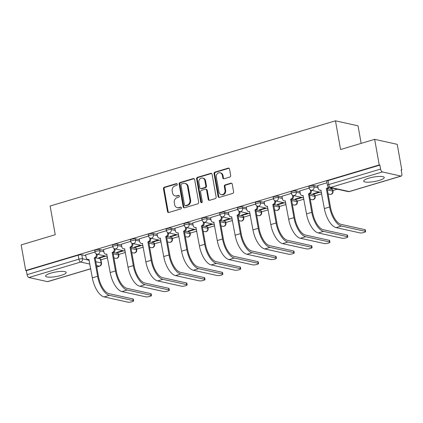 <?xml version="1.0" encoding="UTF-8"?>
<svg xmlns="http://www.w3.org/2000/svg" width="423" height="423" viewBox="0 0 423 423"><rect width="100%" height="100%" fill="white"/><g stroke="black" fill="none" stroke-linecap="round" stroke-linejoin="round"><path stroke-width="0.63" d="M177.237 184.296A0.92 0.793 -77.5 0 0 176.296 183.645L164.362 187.209A1.317 1.137 -77.5 0 0 163.463 188.806L167.513 211.548A1.317 1.137 -77.5 0 0 168.862 212.473L180.795 208.909A0.92 0.793 -77.5 0 0 180.478 207.143L178.934 207.603A4.209 3.638 -77.5 0 1 177.306 207.672A4.209 3.638 -77.5 0 1 174.62 204.637L174.287 202.739A4.209 3.638 -77.5 0 1 177.158 197.626L178.702 197.16A0.92 0.793 -77.5 0 0 178.384 195.394L176.84 195.854A4.209 3.638 -77.5 0 1 175.212 195.923A4.209 3.638 -77.5 0 1 172.531 192.888L172.193 190.99A4.209 3.638 -77.5 0 1 175.064 185.877L176.608 185.417A0.92 0.793 -77.5 0 0 177.237 184.296M176.962 183.788A0.92 0.793 -77.5 0 0 176.951 183.794L165.018 187.357A1.317 1.137 -77.5 0 0 164.124 188.954L168.174 211.69A1.317 1.137 -77.5 0 0 168.698 212.51M180.478 207.143L181.139 207.286A0.92 0.793 -77.5 0 0 181.139 207.286L178.934 207.603M179.056 195.537A0.92 0.793 -77.5 0 0 179.045 195.542L176.84 195.854M368.819 178.173A10.448 2.279 169.9 0 0 363.664 181.139A10.448 2.279 169.9 0 0 379.082 180.441A10.448 2.279 169.9 0 0 384.237 177.475A10.448 2.279 169.9 0 0 368.819 178.173M50.765 273.147A10.448 2.279 169.9 0 0 45.61 276.113A10.448 2.279 169.9 0 0 61.028 275.421A10.448 2.279 169.9 0 0 66.184 272.449A10.448 2.279 169.9 0 0 50.765 273.147M229.789 177.052A1.317 1.137 -77.5 0 0 230.688 175.45L229.552 169.073A1.317 1.137 -77.5 0 0 228.203 168.143L214.953 172.103A1.317 1.137 -77.5 0 0 214.054 173.7L218.104 196.441A1.317 1.137 -77.5 0 0 219.452 197.367L232.703 193.411A1.317 1.137 -77.5 0 0 233.602 191.809L232.232 184.105A1.317 1.137 -77.5 0 0 230.884 183.18L225.21 184.872A1.317 1.137 -77.5 0 0 224.312 186.469L224.994 190.292A3.516 3.04 -77.5 0 1 221.229 194.622A3.516 3.04 -77.5 0 1 218.987 192.084L216.317 177.115A3.516 3.04 -77.5 0 1 220.082 172.785A3.516 3.04 -77.5 0 1 222.329 175.323L222.773 177.819A1.317 1.137 -77.5 0 0 224.121 178.744L229.789 177.052M25.713 270.514L21.15 244.906L55.244 234.723L50.131 206.022L335.465 120.819L340.578 149.52L374.672 139.341L379.23 164.949L25.713 270.514L26.369 270.662L27.083 274.654L78.905 259.177A2.681 0.587 -10.1 0 1 82.511 258.781L89.205 260.267M194.628 179.5A1.317 1.137 -77.5 0 0 193.279 178.575L180.029 182.53A1.317 1.137 -77.5 0 0 179.13 184.132L183.18 206.868A1.317 1.137 -77.5 0 0 184.528 207.799L197.779 203.838A1.317 1.137 -77.5 0 0 198.678 202.242L194.628 179.5M197.488 177.316L210.744 173.361A1.317 1.137 -77.5 0 1 212.092 174.287L216.142 197.028A1.317 1.137 -77.5 0 1 215.244 198.625L209.57 200.317A1.317 1.137 -77.5 0 1 208.222 199.392L206.583 190.17A1.317 1.137 -77.5 0 0 205.234 189.24L201.47 190.366A1.317 1.137 -77.5 0 0 200.571 191.963L202.284 201.565A0.92 0.793 -77.5 0 1 200.708 202.035L196.595 178.913A1.317 1.137 -77.5 0 1 197.488 177.316L198.149 177.464L211.4 173.504L210.744 173.361M374.672 139.341L397.234 144.333L401.797 169.946L401.2 170.125M100.886 259.801L107.564 257.808M118.736 254.472L125.409 252.478M136.581 249.142L143.26 247.148M154.432 243.812L161.105 241.819M172.277 238.482L178.955 236.489M190.128 233.152L196.801 231.159M207.973 227.823L214.651 225.829M225.819 222.493L232.497 220.499M243.669 217.168L250.347 215.17M261.514 211.838L268.193 209.845M279.365 206.509L286.038 204.515M297.21 201.179L303.888 199.185M315.061 195.849L321.734 193.856M332.906 190.519L337.327 189.197M361.157 143.376L358.027 125.816L335.465 120.819M379.23 164.949L379.891 165.097L380.6 169.084A2.681 1.216 73.4 0 0 382.376 171.95L400.993 176.074A2.681 1.216 73.4 0 0 401.3 176.068A2.681 1.216 73.4 0 0 401.85 173.79L401.141 169.803L401.797 169.946M26.369 270.662L78.197 255.185A2.681 0.587 -10.1 0 1 81.803 254.794L85.795 255.677M95.609 257.85L100.42 258.918L101.129 262.905A2.681 0.587 -10.1 0 1 101.478 263.117L100.769 259.13A2.681 0.587 169.9 0 0 100.42 258.918M90.728 268.806L47.778 281.633A2.681 1.216 -106.6 0 1 47.471 281.639L28.854 277.514A2.681 1.216 -106.6 0 1 27.083 274.654M112.819 246.694L103.503 249.544M122.712 250.585L116.531 252.431L117.515 252.647L117.43 252.161M139.341 239.688L135.344 238.805A2.681 0.587 169.9 0 0 132.325 239.043A2.681 0.587 169.9 0 0 130.416 239.957L130.67 241.374L121.348 244.214M140.558 245.255L134.377 247.101L135.365 247.318L135.275 246.831M157.187 234.358L153.189 233.475A2.681 0.587 169.9 0 0 150.17 233.713A2.681 0.587 169.9 0 0 148.267 234.628L148.515 236.045L139.193 238.884M158.403 239.926L152.227 241.771L153.211 241.988L153.126 241.501M166.366 230.704L157.044 233.554M176.254 234.596L170.072 236.441L171.061 236.658L170.971 236.171M192.883 223.704L188.885 222.815A2.681 0.587 169.9 0 0 185.866 223.053A2.681 0.587 169.9 0 0 183.963 223.968L184.211 225.385L174.889 228.224M194.099 229.266L187.918 231.111L188.907 231.328L188.822 230.842M202.057 220.045L192.74 222.895M211.949 223.936L205.768 225.782L206.752 225.998L206.667 225.512M228.579 213.044L224.581 212.156A2.681 0.587 169.9 0 0 221.562 212.394A2.681 0.587 169.9 0 0 219.659 213.308L219.907 214.725L210.585 217.565M229.795 218.606L223.614 220.452L224.602 220.669L224.518 220.182M246.424 207.714L242.432 206.826A2.681 0.587 169.9 0 0 239.413 207.064A2.681 0.587 169.9 0 0 237.504 207.979L237.758 209.396L228.436 212.235M247.645 213.277L241.464 215.122L242.448 215.339L242.363 214.852M255.603 204.055L246.281 206.905M265.491 207.947L259.31 209.792L260.298 210.009L260.208 209.522M282.12 197.055L278.123 196.166A2.681 0.587 169.9 0 0 275.109 196.404A2.681 0.587 169.9 0 0 273.2 197.324L273.454 198.736L264.132 201.575M283.341 202.617L277.16 204.462L278.144 204.679L278.059 204.193M291.299 193.401L281.977 196.251M301.187 197.287L295.005 199.133L295.994 199.349L295.904 198.863M317.816 186.395L313.818 185.512A2.681 0.587 169.9 0 0 310.799 185.745A2.681 0.587 169.9 0 0 308.896 186.665L309.144 188.076L299.822 190.921M319.032 191.957L312.856 193.803L313.84 194.02L313.755 193.533M326.995 182.741L317.673 185.591M332.129 188.05L330.701 188.473L331.69 188.695L331.6 188.203M327.624 188.568L332.436 189.631L332.69 191.048A2.681 0.587 -10.1 0 1 333.038 191.259L332.785 189.848A2.681 0.587 169.9 0 0 332.436 189.631M295.973 190.842L296.227 192.254A2.681 0.587 -10.1 0 0 293.208 192.491A2.681 0.587 -10.1 0 0 291.299 193.406L291.045 191.994A2.681 0.587 169.9 0 1 292.954 191.074A2.681 0.587 169.9 0 1 295.973 190.842L299.97 191.725M309.779 193.898L314.59 194.961L314.844 196.378A2.681 0.587 -10.1 0 1 315.193 196.589L314.939 195.177A2.681 0.587 169.9 0 0 314.59 194.961M291.933 199.228L296.74 200.291L296.994 201.708A2.681 0.587 -10.1 0 1 297.343 201.919L297.089 200.502A2.681 0.587 169.9 0 0 296.74 200.291M260.277 201.496L260.531 202.913A2.681 0.587 -10.1 0 0 257.512 203.151A2.681 0.587 -10.1 0 0 255.603 204.066L255.349 202.649A2.681 0.587 169.9 0 1 257.258 201.734A2.681 0.587 169.9 0 1 260.277 201.496L264.275 202.384M274.083 204.558L278.894 205.62L279.148 207.037A2.681 0.587 -10.1 0 1 279.497 207.249L279.243 205.832A2.681 0.587 169.9 0 0 278.894 205.62M256.238 209.887L261.049 210.95L261.298 212.367A2.681 0.587 -10.1 0 1 261.647 212.579L261.398 211.162A2.681 0.587 169.9 0 0 261.049 210.95M238.387 215.212L243.199 216.28L243.452 217.697A2.681 0.587 -10.1 0 1 243.801 217.908L243.548 216.491A2.681 0.587 169.9 0 0 243.199 216.28M206.736 217.485L206.984 218.903A2.681 0.587 -10.1 0 0 203.965 219.14A2.681 0.587 -10.1 0 0 202.062 220.055L201.808 218.638A2.681 0.587 169.9 0 1 203.717 217.723A2.681 0.587 169.9 0 1 206.736 217.485L210.728 218.374M220.542 220.542L225.353 221.61L225.602 223.027A2.681 0.587 -10.1 0 1 225.951 223.238L225.702 221.821A2.681 0.587 169.9 0 0 225.353 221.61M202.691 225.871L207.503 226.94L207.756 228.357A2.681 0.587 -10.1 0 1 208.105 228.568L207.852 227.151A2.681 0.587 169.9 0 0 207.503 226.94M171.04 228.145L171.289 229.562A2.681 0.587 -10.1 0 0 168.275 229.8A2.681 0.587 -10.1 0 0 166.366 230.715L166.112 229.298A2.681 0.587 169.9 0 1 168.021 228.383A2.681 0.587 169.9 0 1 171.04 228.145L175.032 229.033M184.846 231.201L189.657 232.269L189.906 233.686A2.681 0.587 -10.1 0 1 190.26 233.898L190.006 232.481A2.681 0.587 169.9 0 0 189.657 232.269M167 236.531L171.807 237.599L172.061 239.011A2.681 0.587 -10.1 0 1 172.41 239.228L172.156 237.811A2.681 0.587 169.9 0 0 171.807 237.599M149.15 241.861L153.961 242.929L154.215 244.341A2.681 0.587 -10.1 0 1 154.564 244.557L154.31 243.14A2.681 0.587 169.9 0 0 153.961 242.929M117.494 244.134L117.747 245.552A2.681 0.587 -10.1 0 0 114.728 245.789A2.681 0.587 -10.1 0 0 112.825 246.704L112.571 245.287A2.681 0.587 169.9 0 1 114.48 244.372A2.681 0.587 169.9 0 1 117.494 244.134L121.491 245.017M131.304 247.191L136.111 248.259L136.365 249.67A2.681 0.587 -10.1 0 1 136.714 249.887L136.465 248.47A2.681 0.587 169.9 0 0 136.111 248.259M85.652 254.873L94.974 252.023L94.72 250.617A2.681 0.587 169.9 0 1 96.629 249.702A2.681 0.587 169.9 0 1 99.648 249.464L103.646 250.347M113.454 252.52L118.266 253.589L118.519 255A2.681 0.587 -10.1 0 1 118.868 255.217L118.614 253.8A2.681 0.587 169.9 0 0 118.266 253.589M104.862 255.91L98.681 257.76L99.669 257.977L99.579 257.491M331.69 188.695L333.113 188.267M99.669 257.977L105.85 256.132M117.515 252.647L123.696 250.802M135.365 247.318L141.546 245.472M153.211 241.988L159.392 240.142M171.061 236.658L177.242 234.813M188.907 231.328L195.088 229.483M206.752 225.998L212.933 224.153M224.602 220.669L230.784 218.823M242.448 215.339L248.629 213.493M260.298 210.009L266.479 208.164M278.144 204.679L284.325 202.834M295.994 199.349L302.175 197.504M313.84 194.02L320.021 192.174M379.891 165.097L328.063 180.573A2.681 0.587 169.9 0 0 326.741 181.335L327.455 185.322A2.681 0.587 -10.1 0 1 328.777 184.56L380.6 169.084M175.212 195.923L175.873 196.066A4.209 3.638 -77.5 0 0 177.501 196.002M177.306 207.672L177.961 207.815A4.209 3.638 -77.5 0 0 179.595 207.751M194.104 178.686A1.317 1.137 -77.5 0 0 193.935 178.718L180.684 182.678A1.317 1.137 -77.5 0 0 179.786 184.275L183.836 207.016A1.317 1.137 -77.5 0 0 184.359 207.83M181.578 183.931A0.92 0.793 -77.5 0 0 180.949 185.052L184.507 205.007A0.92 0.793 -77.5 0 0 185.448 205.657L187.077 205.171A4.209 3.638 -77.5 0 0 189.948 200.058L187.521 186.416A4.209 3.638 -77.5 0 0 184.835 183.381A4.209 3.638 -77.5 0 0 183.207 183.445L181.578 183.931M185.094 205.673L185.75 205.821A0.92 0.793 -77.5 0 0 186.104 205.805L185.448 205.657M184.835 183.381L185.496 183.524A4.209 3.638 -77.5 0 1 188.177 186.559L190.609 200.201A4.209 3.638 -77.5 0 1 187.733 205.319L186.104 205.805M205.742 189.218L206.398 189.367A1.317 1.137 -77.5 0 1 207.238 190.313L208.883 199.534A1.317 1.137 -77.5 0 0 209.406 200.354M198.149 177.464A1.317 1.137 -77.5 0 0 197.25 179.061L201.369 202.178A0.92 0.793 -77.5 0 0 201.644 202.686M204.875 180.6A3.516 3.04 -77.5 0 0 202.633 178.062A3.516 3.04 -77.5 0 0 198.868 182.392L199.809 187.669A1.317 1.137 -77.5 0 0 201.158 188.595L204.917 187.474A1.317 1.137 -77.5 0 0 205.816 185.871L204.875 180.6L205.536 180.743A3.516 3.04 -77.5 0 0 203.289 178.21L202.633 178.062M200.645 188.616L201.306 188.764A1.317 1.137 -77.5 0 0 201.813 188.743L201.158 188.595M205.536 180.743L206.472 186.02A1.317 1.137 -77.5 0 1 205.573 187.616L201.813 188.743M220.082 172.785L220.743 172.928A3.516 3.04 -77.5 0 1 222.984 175.466L223.429 177.961A1.317 1.137 -77.5 0 0 223.952 178.781M221.229 194.622L221.885 194.77A3.516 3.04 -77.5 0 0 225.649 190.435L224.994 190.292M231.709 183.286A1.317 1.137 -77.5 0 0 231.54 183.323L225.871 185.015A1.317 1.137 -77.5 0 0 224.973 186.617L225.649 190.435M229.028 168.254A1.317 1.137 -77.5 0 0 228.864 168.291L215.608 172.246A1.317 1.137 -77.5 0 0 214.715 173.848L218.765 196.584A1.317 1.137 -77.5 0 0 219.288 197.404M85.642 254.81L86.128 257.544A2.681 2.316 -77.5 0 0 87.836 259.479A2.681 2.316 -77.5 0 0 88.878 259.436L92.336 277.853A17.814 8.074 73.4 0 0 104.137 296.909L127.952 302.181A3.083 0.672 169.9 0 0 131.421 301.906A3.083 0.672 169.9 0 0 133.615 300.853A3.083 0.672 169.9 0 0 133.213 300.61L132.917 298.934A3.083 0.672 -10.1 0 1 133.319 299.183L133.615 300.853M97.079 254.186L97.168 254.694A2.681 2.316 102.5 0 1 95.339 257.951L94.308 257.813L97.602 276.282A17.814 8.074 73.4 0 0 109.398 295.333L133.213 300.61M132.917 298.934L109.102 293.662A16.074 7.286 -106.6 0 1 98.453 276.473L95.164 258.004M89.105 259.711A2.681 2.316 102.5 0 1 88.693 259.669L87.836 259.479M94.308 257.813L94.482 257.76A2.681 2.316 -77.5 0 0 96.312 254.503L97.168 254.694M96.19 253.837L96.312 254.503M103.487 249.48L103.979 252.214A2.681 2.316 -77.5 0 0 105.687 254.149A2.681 2.316 -77.5 0 0 106.723 254.107L110.186 272.523A17.814 8.074 73.4 0 0 121.983 291.579L145.798 296.851A3.083 0.672 169.9 0 0 149.271 296.576A3.083 0.672 169.9 0 0 151.46 295.524A3.083 0.672 169.9 0 0 151.059 295.28L150.762 293.604A3.083 0.672 -10.1 0 1 151.164 293.853L151.46 295.524M114.924 248.856L115.014 249.364A2.681 2.316 102.5 0 1 113.184 252.621L112.158 252.483L115.447 270.953A17.814 8.074 73.4 0 0 127.244 290.004L151.059 295.28M150.762 293.604L126.948 288.333A16.074 7.286 -106.6 0 1 116.304 271.143L113.015 252.674M106.956 254.387A2.681 2.316 102.5 0 1 106.543 254.339L105.687 254.149M112.158 252.483L112.328 252.431A2.681 2.316 -77.5 0 0 114.157 249.173L115.014 249.364M114.041 248.507L114.157 249.173M121.338 244.15L121.824 246.884A2.681 2.316 -77.5 0 0 123.532 248.819A2.681 2.316 -77.5 0 0 124.574 248.777L128.032 267.193A17.814 8.074 73.4 0 0 139.833 286.249L163.643 291.521A3.083 0.672 169.9 0 0 167.117 291.246A3.083 0.672 169.9 0 0 169.311 290.194A3.083 0.672 169.9 0 0 168.909 289.951L168.608 288.275A3.083 0.672 -10.1 0 1 169.01 288.523L169.311 290.194M132.769 243.532L132.864 244.034A2.681 2.316 102.5 0 1 131.03 247.291L130.004 247.154L133.293 265.623A17.814 8.074 73.4 0 0 145.094 284.674L168.909 289.951M168.608 288.275L144.793 283.003A16.074 7.286 -106.6 0 1 134.149 265.813L130.86 247.344M124.801 249.057A2.681 2.316 102.5 0 1 124.388 249.01L123.532 248.819M130.004 247.154L130.178 247.101A2.681 2.316 -77.5 0 0 132.008 243.844L132.864 244.034M131.886 243.177L132.008 243.844M139.183 238.821L139.669 241.554A2.681 2.316 -77.5 0 0 141.382 243.489A2.681 2.316 -77.5 0 0 142.419 243.447L145.882 261.863A17.814 8.074 73.4 0 0 157.679 280.92L181.493 286.191A3.083 0.672 169.9 0 0 184.962 285.916A3.083 0.672 169.9 0 0 187.156 284.864A3.083 0.672 169.9 0 0 186.755 284.621L186.458 282.945A3.083 0.672 -10.1 0 1 186.86 283.193L187.156 284.864M150.62 238.202L150.71 238.704A2.681 2.316 102.5 0 1 148.88 241.961L147.854 241.824L151.143 260.293A17.814 8.074 73.4 0 0 162.94 279.344L186.755 284.621M186.458 282.945L162.644 277.673A16.074 7.286 -106.6 0 1 152 260.483L148.706 242.014M142.651 243.727A2.681 2.316 102.5 0 1 142.234 243.68L141.382 243.489M147.854 241.824L148.024 241.771A2.681 2.316 -77.5 0 0 149.853 238.514L150.71 238.704M149.737 237.848L149.853 238.514M157.033 233.491L157.52 236.224A2.681 2.316 -77.5 0 0 159.228 238.16A2.681 2.316 -77.5 0 0 160.264 238.117L163.727 256.534A17.814 8.074 73.4 0 0 175.524 275.59L199.339 280.861A3.083 0.672 169.9 0 0 202.813 280.586A3.083 0.672 169.9 0 0 205.007 279.534A3.083 0.672 169.9 0 0 204.605 279.291L204.304 277.615A3.083 0.672 -10.1 0 1 204.706 277.863L205.007 279.534M168.465 232.872L168.555 233.374A2.681 2.316 102.5 0 1 166.725 236.631L165.7 236.494L168.989 254.963A17.814 8.074 73.4 0 0 180.79 274.019L204.605 279.291M204.304 277.615L180.489 272.343A16.074 7.286 -106.6 0 1 169.845 255.154L166.556 236.684M160.497 238.398A2.681 2.316 102.5 0 1 160.084 238.35L159.228 238.16M165.7 236.494L165.874 236.441A2.681 2.316 -77.5 0 0 167.704 233.184L168.555 233.374M167.582 232.518L167.704 233.184M174.879 228.161L175.365 230.9A2.681 2.316 -77.5 0 0 177.078 232.83A2.681 2.316 -77.5 0 0 178.115 232.787L181.573 251.204A17.814 8.074 73.4 0 0 193.374 270.26L217.189 275.532A3.083 0.672 169.9 0 0 220.658 275.262A3.083 0.672 169.9 0 0 222.852 274.204A3.083 0.672 169.9 0 0 222.45 273.961L222.154 272.285A3.083 0.672 -10.1 0 1 222.556 272.534L222.852 274.204M186.316 227.542L186.406 228.045A2.681 2.316 102.5 0 1 184.576 231.302L183.55 231.164L186.839 249.633A17.814 8.074 73.4 0 0 198.636 268.69L222.45 273.961M222.154 272.285L198.339 267.013A16.074 7.286 -106.6 0 1 187.696 249.824L184.402 231.355M178.342 233.068A2.681 2.316 102.5 0 1 177.93 233.02L177.078 232.83M183.55 231.164L183.719 231.111A2.681 2.316 -77.5 0 0 185.549 227.854L186.406 228.045M185.433 227.188L185.549 227.854M192.729 222.831L193.216 225.57A2.681 2.316 -77.5 0 0 194.924 227.5A2.681 2.316 -77.5 0 0 195.96 227.458L199.423 245.874A17.814 8.074 73.4 0 0 211.22 264.93L235.035 270.202A3.083 0.672 169.9 0 0 238.509 269.932A3.083 0.672 169.9 0 0 240.703 268.875A3.083 0.672 169.9 0 0 240.301 268.631L240 266.955A3.083 0.672 -10.1 0 1 240.401 267.204L240.703 268.875M204.161 222.212L204.251 222.715A2.681 2.316 102.5 0 1 202.421 225.972L201.396 225.834L204.684 244.304A17.814 8.074 73.4 0 0 216.486 263.36L240.301 268.631M240 266.955L216.185 261.684A16.074 7.286 -106.6 0 1 205.541 244.494L202.252 226.025M196.193 227.738A2.681 2.316 102.5 0 1 195.78 227.69L194.924 227.5M201.396 225.834L201.57 225.787A2.681 2.316 -77.5 0 0 203.4 222.53L204.251 222.715M203.278 221.858L203.4 222.53M210.575 217.501L211.061 220.24A2.681 2.316 -77.5 0 0 212.769 222.17A2.681 2.316 -77.5 0 0 213.811 222.128L217.269 240.544A17.814 8.074 73.4 0 0 229.07 259.6L252.885 264.872A3.083 0.672 169.9 0 0 256.354 264.602A3.083 0.672 169.9 0 0 258.548 263.545A3.083 0.672 169.9 0 0 258.146 263.302L257.85 261.631A3.083 0.672 -10.1 0 1 258.252 261.874L258.548 263.545M222.012 216.883L222.101 217.385A2.681 2.316 102.5 0 1 220.272 220.642L219.241 220.505L222.535 238.974A17.814 8.074 73.4 0 0 234.331 258.03L258.146 263.302M257.85 261.631L234.035 256.354A16.074 7.286 -106.6 0 1 223.386 239.164L220.097 220.695M214.038 222.408A2.681 2.316 102.5 0 1 213.626 222.361L212.769 222.17M219.241 220.505L219.415 220.457A2.681 2.316 -77.5 0 0 221.245 217.2L222.101 217.385M221.123 216.528L221.245 217.2M228.425 212.172L228.912 214.91A2.681 2.316 -77.5 0 0 230.62 216.84A2.681 2.316 -77.5 0 0 231.656 216.798L235.119 235.214A17.814 8.074 73.4 0 0 246.916 254.271L270.731 259.542A3.083 0.672 169.9 0 0 274.204 259.273A3.083 0.672 169.9 0 0 276.393 258.215A3.083 0.672 169.9 0 0 275.992 257.972L275.696 256.301A3.083 0.672 -10.1 0 1 276.097 256.544L276.393 258.215M239.857 211.553L239.947 212.055A2.681 2.316 102.5 0 1 238.117 215.312L237.092 215.175L240.38 233.644A17.814 8.074 73.4 0 0 252.177 252.7L275.992 257.972M275.696 256.301L251.881 251.024A16.074 7.286 -106.6 0 1 241.237 233.834L237.948 215.365M231.889 217.078A2.681 2.316 102.5 0 1 231.476 217.031L230.62 216.84M237.092 215.175L237.261 215.127A2.681 2.316 -77.5 0 0 239.09 211.87L239.947 212.055M238.974 211.199L239.09 211.87M246.271 206.842L246.757 209.581A2.681 2.316 -77.5 0 0 248.465 211.511A2.681 2.316 -77.5 0 0 249.507 211.468L252.965 229.885A17.814 8.074 73.4 0 0 264.766 248.941L288.581 254.212A3.083 0.672 169.9 0 0 292.05 253.943A3.083 0.672 169.9 0 0 294.244 252.885A3.083 0.672 169.9 0 0 293.842 252.642L293.546 250.971A3.083 0.672 -10.1 0 1 293.943 251.214L294.244 252.885M257.707 206.223L257.797 206.725A2.681 2.316 102.5 0 1 255.968 209.982L254.937 209.845L258.231 228.314A17.814 8.074 73.4 0 0 270.027 247.37L293.842 252.642M293.546 250.971L269.731 245.694A16.074 7.286 -106.6 0 1 259.082 228.505L255.793 210.035M249.734 211.749A2.681 2.316 102.5 0 1 249.321 211.701L248.465 211.511M254.937 209.845L255.111 209.797A2.681 2.316 -77.5 0 0 256.941 206.54L257.797 206.725M256.819 205.869L256.941 206.54M264.116 201.512L264.608 204.251A2.681 2.316 -77.5 0 0 266.316 206.181A2.681 2.316 -77.5 0 0 267.352 206.138L270.815 224.555A17.814 8.074 73.4 0 0 282.612 243.611L306.426 248.883A3.083 0.672 169.9 0 0 309.895 248.613A3.083 0.672 169.9 0 0 312.089 247.561A3.083 0.672 169.9 0 0 311.688 247.312L311.391 245.641A3.083 0.672 -10.1 0 1 311.793 245.885L312.089 247.561M275.553 200.893L275.643 201.401A2.681 2.316 102.5 0 1 273.813 204.658L272.787 204.515L276.076 222.984A17.814 8.074 73.4 0 0 287.873 242.041L311.688 247.312M311.391 245.641L287.577 240.364A16.074 7.286 -106.6 0 1 276.933 223.175L273.644 204.706M267.585 206.419A2.681 2.316 102.5 0 1 267.172 206.371L266.316 206.181M272.787 204.515L272.957 204.468A2.681 2.316 -77.5 0 0 274.786 201.211L275.643 201.401M274.67 200.539L274.786 201.211M281.967 196.187L282.453 198.921A2.681 2.316 -77.5 0 0 284.161 200.851A2.681 2.316 -77.5 0 0 285.197 200.809L288.66 219.225A17.814 8.074 73.4 0 0 300.457 238.281L324.272 243.553A3.083 0.672 169.9 0 0 327.746 243.283A3.083 0.672 169.9 0 0 329.94 242.231A3.083 0.672 169.9 0 0 329.538 241.982L329.237 240.312A3.083 0.672 -10.1 0 1 329.639 240.555L329.94 242.231M293.398 195.563L293.488 196.071A2.681 2.316 102.5 0 1 291.659 199.328L290.633 199.185L293.922 217.655A17.814 8.074 73.4 0 0 305.723 236.711L329.538 241.982M329.237 240.312L305.422 235.035A16.074 7.286 -106.6 0 1 294.778 217.845L291.489 199.376M285.43 201.089A2.681 2.316 102.5 0 1 285.017 201.041L284.161 200.851M290.633 199.185L290.807 199.138A2.681 2.316 -77.5 0 0 292.637 195.881L293.488 196.071M292.515 195.209L292.637 195.881M299.812 190.858L300.298 193.591A2.681 2.316 -77.5 0 0 302.011 195.521A2.681 2.316 -77.5 0 0 303.048 195.479L306.511 213.901A17.814 8.074 73.4 0 0 318.308 232.951L342.122 238.223A3.083 0.672 169.9 0 0 345.591 237.953A3.083 0.672 169.9 0 0 347.785 236.901A3.083 0.672 169.9 0 0 347.383 236.653L347.087 234.982A3.083 0.672 -10.1 0 1 347.489 235.225L347.785 236.901M311.249 190.234L311.339 190.741A2.681 2.316 102.5 0 1 309.509 193.998L308.483 193.861L311.772 212.325A17.814 8.074 73.4 0 0 323.569 231.381L347.383 236.653M347.087 234.982L323.272 229.71A16.074 7.286 -106.6 0 1 312.629 212.515L309.335 194.046M303.275 195.759A2.681 2.316 102.5 0 1 302.863 195.712L302.011 195.521M308.483 193.861L308.653 193.808A2.681 2.316 -77.5 0 0 310.482 190.551L311.339 190.741M310.366 189.879L310.482 190.551M317.662 185.528L318.149 188.261A2.681 2.316 -77.5 0 0 319.857 190.191A2.681 2.316 -77.5 0 0 320.893 190.149L324.356 208.571A17.814 8.074 73.4 0 0 336.153 227.622L359.968 232.893A3.083 0.672 169.9 0 0 363.442 232.624A3.083 0.672 169.9 0 0 365.636 231.571A3.083 0.672 169.9 0 0 365.234 231.323L364.933 229.652A3.083 0.672 -10.1 0 1 365.335 229.895L365.636 231.571M328.925 187.267A2.681 2.316 102.5 0 1 327.354 188.669L326.329 188.531L329.617 206.995A17.814 8.074 73.4 0 0 341.419 226.051L365.234 231.323M364.933 229.652L341.118 224.38A16.074 7.286 -106.6 0 1 330.474 207.185L327.185 188.716M321.126 190.429A2.681 2.316 102.5 0 1 320.713 190.382L319.857 190.191M326.329 188.531L326.503 188.478A2.681 2.316 -77.5 0 0 328.206 186.755M176.951 183.794L176.296 183.645M179.045 195.542L178.384 195.394M382.376 171.95L330.548 187.426L349.165 191.55L400.993 176.074M81.803 254.794L82.511 258.781A2.681 2.316 -77.5 0 1 80.682 262.038L28.854 277.514M95.831 261.731L101.129 262.905A2.681 2.316 -77.5 0 1 99.299 266.162L96.507 265.544M89.882 264.079L80.682 262.038A2.681 1.216 -106.6 0 1 78.905 259.177L78.197 255.185M47.471 281.639L90.712 268.727M96.756 266.924L99.299 266.162A2.681 1.216 73.4 0 0 99.606 266.157A2.681 2.681 0 0 0 101.478 263.117M313.818 185.512L314.072 186.924L318.07 187.812M327.391 189.874L332.69 191.048A2.681 2.316 102.5 0 1 330.86 194.305A2.681 2.316 -77.5 0 1 329.824 194.347A2.681 2.681 0 0 0 333.038 191.259M291.299 193.406A2.681 2.681 0 0 0 293.356 195.553A2.681 2.316 102.5 0 0 294.392 195.511A2.681 2.316 102.5 0 0 296.227 192.254L300.219 193.142M309.541 195.204L314.844 196.378A2.681 2.316 102.5 0 1 313.015 199.635A2.681 2.316 -77.5 0 1 311.973 199.677A2.681 2.681 0 0 0 315.193 196.589M278.123 196.166L278.376 197.583L282.374 198.472M291.696 200.534L296.994 201.708A2.681 2.316 102.5 0 1 295.164 204.965A2.681 2.316 -77.5 0 1 294.128 205.007A2.681 2.681 0 0 0 297.343 201.919M255.603 204.066A2.681 2.681 0 0 0 257.66 206.213A2.681 2.316 102.5 0 0 258.702 206.17A2.681 2.316 102.5 0 0 260.531 202.913L264.523 203.796M273.845 205.864L279.148 207.037A2.681 2.316 102.5 0 1 277.319 210.294A2.681 2.316 -77.5 0 1 276.277 210.337A2.681 2.681 0 0 0 279.497 207.249M242.432 206.826L242.68 208.243L246.678 209.126M256 211.193L261.298 212.367A2.681 2.316 102.5 0 1 259.468 215.624A2.681 2.316 -77.5 0 1 258.432 215.667A2.681 2.681 0 0 0 261.647 212.579M224.581 212.156L224.835 213.573L228.832 214.456M238.154 216.523L243.452 217.697A2.681 2.316 102.5 0 1 241.623 220.954A2.681 2.316 -77.5 0 1 240.587 220.996A2.681 2.681 0 0 0 243.801 217.908M202.062 220.055A2.681 2.681 0 0 0 204.119 222.202A2.681 2.316 102.5 0 0 205.155 222.16A2.681 2.316 102.5 0 0 206.984 218.903L210.982 219.786M220.304 221.853L225.602 223.027A2.681 2.316 102.5 0 1 223.772 226.284A2.681 2.316 -77.5 0 1 222.736 226.326A2.681 2.681 0 0 0 225.951 223.238M188.885 222.815L189.139 224.232L193.137 225.115M202.458 227.183L207.756 228.357A2.681 2.316 102.5 0 1 205.927 231.614A2.681 2.316 -77.5 0 1 204.891 231.651A2.681 2.681 0 0 0 208.105 228.568M166.366 230.715A2.681 2.681 0 0 0 168.423 232.862A2.681 2.316 102.5 0 0 169.459 232.819A2.681 2.316 102.5 0 0 171.289 229.562L175.286 230.445M184.608 232.513L189.906 233.686A2.681 2.316 102.5 0 1 188.076 236.943A2.681 2.316 -77.5 0 1 187.04 236.98A2.681 2.681 0 0 0 190.26 233.898M153.189 233.475L153.443 234.892L157.441 235.775M166.762 237.842L172.061 239.011A2.681 2.316 102.5 0 1 170.231 242.268A2.681 2.316 -77.5 0 1 169.195 242.31A2.681 2.681 0 0 0 172.41 239.228M135.344 238.805L135.598 240.222L139.59 241.105M148.912 243.172L154.215 244.341A2.681 2.316 102.5 0 1 152.386 247.598A2.681 2.316 -77.5 0 1 151.344 247.64A2.681 2.681 0 0 0 154.564 244.557M112.825 246.704A2.681 2.681 0 0 0 114.882 248.851A2.681 2.316 102.5 0 0 115.918 248.809A2.681 2.316 102.5 0 0 117.747 245.552L121.745 246.435M131.067 248.497L136.365 249.67A2.681 2.316 102.5 0 1 134.535 252.928A2.681 2.316 -77.5 0 1 133.499 252.97A2.681 2.681 0 0 0 136.714 249.887M99.648 249.464L99.902 250.881L103.894 251.764M113.221 253.826L118.519 255A2.681 2.316 102.5 0 1 116.69 258.257A2.681 2.316 -77.5 0 1 115.648 258.3A2.681 2.681 0 0 0 118.868 255.217M94.974 252.034A2.681 0.587 -10.1 0 1 96.883 251.119A2.681 0.587 -10.1 0 1 99.902 250.881A2.681 2.316 102.5 0 1 98.073 254.138A2.681 2.316 102.5 0 1 97.031 254.181A2.681 2.681 0 0 1 94.974 252.034M130.67 241.374A2.681 0.587 -10.1 0 1 132.579 240.46A2.681 0.587 -10.1 0 1 135.598 240.222A2.681 2.316 102.5 0 1 133.768 243.479A2.681 2.316 102.5 0 1 132.727 243.521A2.681 2.681 0 0 1 130.67 241.374M148.515 236.045A2.681 0.587 -10.1 0 1 150.424 235.13A2.681 0.587 -10.1 0 1 153.443 234.892A2.681 2.316 102.5 0 1 151.614 238.149A2.681 2.316 102.5 0 1 150.577 238.191A2.681 2.681 0 0 1 148.515 236.045M184.211 225.385A2.681 0.587 -10.1 0 1 186.12 224.47A2.681 0.587 -10.1 0 1 189.139 224.232A2.681 2.316 102.5 0 1 187.31 227.489A2.681 2.316 102.5 0 1 186.273 227.532A2.681 2.681 0 0 1 184.211 225.385M219.907 214.725A2.681 0.587 -10.1 0 1 221.816 213.811A2.681 0.587 -10.1 0 1 224.835 213.573A2.681 2.316 102.5 0 1 223.006 216.83A2.681 2.316 102.5 0 1 221.964 216.872A2.681 2.681 0 0 1 219.907 214.725M237.758 209.396A2.681 0.587 -10.1 0 1 239.661 208.481A2.681 0.587 -10.1 0 1 242.68 208.243A2.681 2.316 102.5 0 1 240.851 211.5A2.681 2.316 102.5 0 1 239.815 211.542A2.681 2.681 0 0 1 237.758 209.396M273.454 198.736A2.681 0.587 -10.1 0 1 275.357 197.821A2.681 0.587 -10.1 0 1 278.376 197.583A2.681 2.316 102.5 0 1 276.547 200.84A2.681 2.316 102.5 0 1 275.51 200.883A2.681 2.681 0 0 1 273.454 198.736M309.144 188.076A2.681 0.587 -10.1 0 1 311.053 187.162A2.681 0.587 -10.1 0 1 314.072 186.924A2.681 2.316 102.5 0 1 312.243 190.181A2.681 2.316 102.5 0 1 311.206 190.223A2.681 2.681 0 0 1 309.144 188.076M328.063 180.573L328.777 184.56A2.681 1.216 -106.6 0 0 330.548 187.426A2.681 2.316 102.5 0 1 329.512 187.468L348.129 191.593A2.681 2.681 0 0 0 349.472 191.54L401.3 176.068M349.472 191.54A2.681 1.216 73.4 0 1 349.165 191.55A2.681 2.316 102.5 0 1 348.129 191.593M168.174 211.69L167.513 211.548M164.124 188.954L163.463 188.806M165.018 187.357L164.362 187.209M183.836 207.016L183.18 206.868M179.786 184.275L179.13 184.132M180.684 182.678L180.029 182.53M193.935 178.718L193.279 178.575M187.733 205.319L187.077 205.171M190.609 200.201L189.948 200.058M188.177 186.559L187.521 186.416M208.883 199.534L208.222 199.392M207.238 190.313L206.583 190.17M201.369 202.178L200.708 202.035M197.25 179.061L196.595 178.913M205.573 187.616L204.917 187.474M206.472 186.02L205.816 185.871M223.429 177.961L222.773 177.819M222.984 175.466L222.329 175.323M224.973 186.617L224.312 186.469M225.871 185.015L225.21 184.872M231.54 183.323L230.884 183.18M218.765 196.584L218.104 196.441M214.715 173.848L214.054 173.7M215.608 172.246L214.953 172.103M228.864 168.291L228.203 168.143M97.602 276.282L92.336 277.853M94.482 257.76L95.339 257.951M109.398 295.333L104.137 296.909M115.447 270.953L110.186 272.523M112.328 252.431L113.184 252.621M127.244 290.004L121.983 291.579M133.293 265.623L128.032 267.193M130.178 247.101L131.03 247.291M145.094 284.674L139.833 286.249M151.143 260.293L145.882 261.863M148.024 241.771L148.88 241.961M162.94 279.344L157.679 280.92M168.989 254.963L163.727 256.534M165.874 236.441L166.725 236.631M180.79 274.019L175.524 275.59M186.839 249.633L181.573 251.204M183.719 231.111L184.576 231.302M198.636 268.69L193.374 270.26M204.684 244.304L199.423 245.874M201.57 225.787L202.421 225.972M216.486 263.36L211.22 264.93M222.535 238.974L217.269 240.544M219.415 220.457L220.272 220.642M234.331 258.03L229.07 259.6M240.38 233.644L235.119 235.214M237.261 215.127L238.117 215.312M252.177 252.7L246.916 254.271M258.231 228.314L252.965 229.885M255.111 209.797L255.968 209.982M270.027 247.37L264.766 248.941M276.076 222.984L270.815 224.555M272.957 204.468L273.813 204.658M287.873 242.041L282.612 243.611M293.922 217.655L288.66 219.225M290.807 199.138L291.659 199.328M305.723 236.711L300.457 238.281M311.772 212.325L306.511 213.901M308.653 193.808L309.509 193.998M323.569 231.381L318.308 232.951M329.617 206.995L324.356 208.571M326.503 188.478L327.354 188.669M341.419 226.051L336.153 227.622M115.648 258.3L113.951 257.924M107.32 256.46L97.031 254.181M133.499 252.97L131.796 252.594M125.171 251.13L114.882 248.851M151.344 247.64L149.642 247.265M143.016 245.8L132.727 243.521M169.195 242.31L167.492 241.935M160.867 240.47L150.577 238.191M187.04 236.98L185.337 236.605M178.712 235.14L168.423 232.862M204.891 231.651L203.188 231.275M196.563 229.811L186.273 227.532M222.736 226.326L221.033 225.945M214.408 224.481L204.119 222.202M240.587 220.996L238.884 220.616M232.259 219.151L221.964 216.872M258.432 215.667L256.729 215.286M250.104 213.821L239.815 211.542M276.277 210.337L274.575 209.956M267.949 208.491L257.66 206.213M294.128 205.007L292.425 204.626M285.8 203.162L275.51 200.883M311.973 199.677L310.271 199.296M303.645 197.832L293.356 195.553M329.824 194.347L328.121 193.972M321.496 192.502L311.206 190.223M327.455 185.322A2.681 2.681 0 0 0 329.512 187.468M96.767 267.003L99.606 266.157"/></g></svg>

